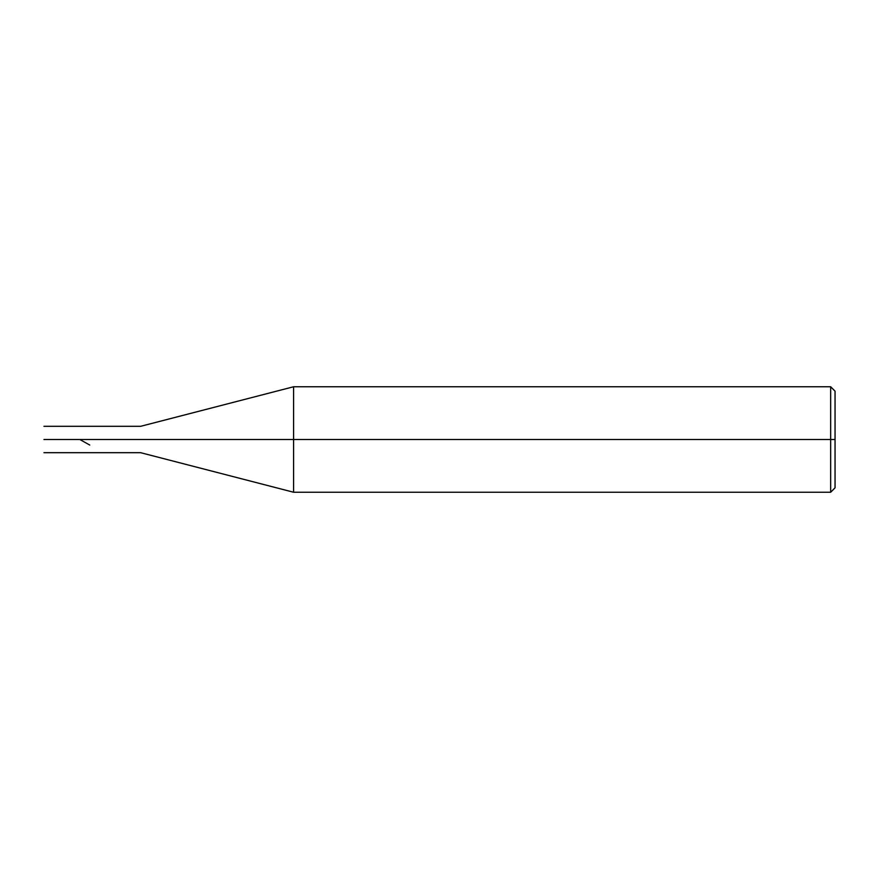 <?xml version="1.0" encoding="UTF-8"?>
<svg xmlns="http://www.w3.org/2000/svg" width="879" height="879" viewBox="0 0 879 879"><rect width="100%" height="100%" fill="white"/><g stroke="black" fill="none" stroke-linecap="round" stroke-linejoin="round"><path stroke-width="1.32" d="M43.95 439.5C43.95 456.498 43.95 456.498 43.95 439.5C43.95 456.498 43.95 456.498 43.95 439.5L90.097 439.5C90.097 456.498 90.097 456.498 90.097 439.5C90.097 456.498 90.097 456.498 90.097 439.5C90.097 422.502 90.097 422.502 90.097 439.5L43.95 439.5C43.95 422.502 43.95 422.502 43.95 439.5C43.95 422.502 43.95 422.502 43.95 439.5M90.097 439.5C90.097 456.498 90.097 456.498 90.097 439.5L96.69 439.5C96.69 456.498 96.69 456.498 96.69 439.5C96.69 456.498 96.69 456.498 96.69 439.5L140.64 439.5C140.64 456.498 140.64 456.498 140.64 439.5C140.64 456.498 140.64 456.498 140.64 439.5L293.586 439.5L293.586 492.24L293.586 439.5L293.586 492.24L293.586 439.5L830.655 439.5L830.655 492.24L830.655 439.5L830.655 492.24L830.655 439.5L835.05 439.5L835.05 487.845L835.05 391.155L835.05 439.5L830.655 439.5L830.655 386.76L830.655 439.5L293.586 439.5L293.586 386.76L293.586 439.5L140.64 439.5C140.64 422.502 140.64 422.502 140.64 439.5L96.69 439.5C96.69 422.502 96.69 422.502 96.69 439.5L90.097 439.5C90.097 422.502 90.097 422.502 90.097 439.5C90.097 422.502 90.097 422.502 90.097 439.5M96.69 439.5C96.69 422.502 96.69 422.502 96.69 439.5M140.64 439.5C140.64 422.502 140.64 422.502 140.64 439.5M293.586 439.5L293.586 386.76L293.586 439.5M830.655 439.5L830.655 386.76L830.655 439.5M79.824 439.5L89.746 445.049M43.95 452.685L140.64 452.685L293.586 492.24L830.655 492.24L835.05 487.845M43.95 426.315L140.64 426.315L293.586 386.76L830.655 386.76L835.05 391.155"/></g></svg>
